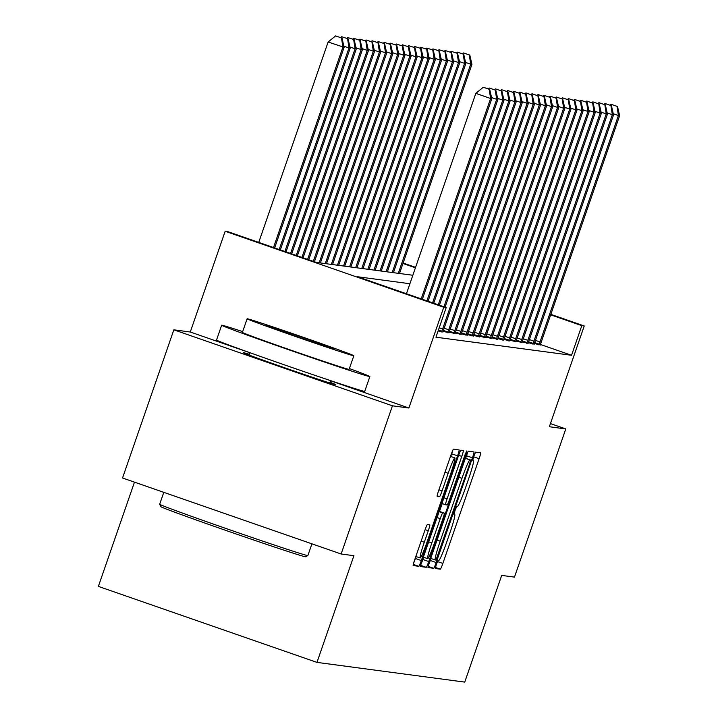 <?xml version="1.0" encoding="UTF-8"?>
<svg xmlns="http://www.w3.org/2000/svg" width="718" height="718" viewBox="0 0 718 718"><rect width="100%" height="100%" fill="white"/><g stroke="black" fill="none" stroke-linecap="round" stroke-linejoin="round"><path stroke-width="1.08" d="M436.356 564.393L435.279 568.512L440.358 569.186A6.157 0.476 109.2 0 0 442.853 563.433L479.112 458.703A6.157 0.476 109.2 0 0 480.656 452.825L475.576 452.152L473.826 456.172L472.749 460.292L473.413 460.382A19.709 1.508 109.2 0 0 473.413 460.382A19.709 1.508 109.2 0 1 468.495 479.202L465.47 487.926A19.709 1.508 109.2 0 1 457.492 506.343L456.836 506.253L455.095 510.283L454.009 514.402L454.673 514.492A19.709 1.508 109.2 0 1 454.7 514.492A19.709 1.508 109.2 0 1 449.755 533.312L446.731 542.036A19.709 1.508 109.2 0 1 438.761 560.453L438.097 560.363L436.356 564.393M249.415 354.36A48.932 0.763 19.1 0 0 243.519 352.655A48.932 0.763 19.1 0 0 243.357 352.664A48.932 0.763 19.1 0 0 287.577 368.783A48.932 0.763 19.1 0 0 335.683 384.695A48.932 0.763 19.1 0 0 335.836 384.686A48.932 0.763 19.1 0 0 330.029 382.281M427.389 524.544A6.157 0.476 109.2 0 0 424.894 530.297L414.726 559.681A6.157 0.476 109.2 0 0 413.182 565.56A6.157 0.476 109.2 0 0 413.191 565.56L418.827 566.314A6.157 0.476 109.2 0 0 421.322 560.561L457.581 455.831A6.157 0.476 109.2 0 0 459.125 449.953L453.48 449.199A6.157 0.476 109.2 0 0 450.985 454.952L438.698 490.448A6.157 0.476 109.2 0 0 437.154 496.326L439.578 496.65A6.157 0.476 109.2 0 0 442.073 490.897L448.167 473.297A16.469 1.265 109.2 0 1 454.853 457.904A16.469 1.265 109.2 0 1 450.716 473.638L426.842 542.584A16.469 1.265 109.2 0 1 420.156 557.967A16.469 1.265 109.2 0 1 424.293 542.243L428.269 530.746A6.157 0.476 109.2 0 0 429.813 524.867L427.389 524.544M341.131 553.991L122.536 478L173.846 329.822L392.45 405.814L341.131 553.991L353.911 555.696L316.97 662.391L464.743 682.1L501.694 575.405L514.474 577.11L565.784 428.933L549.351 426.743L584.246 325.972L581.813 325.649L571.546 355.284L435.943 337.2L446.21 307.564L443.769 307.241L225.174 231.25L227.606 231.573L316.225 262.384L412.841 275.263M392.45 405.814L408.883 408.004L443.769 307.241M429.588 561.664A6.157 0.476 109.2 0 0 428.045 567.543A6.157 0.476 109.2 0 0 428.054 567.543L433.69 568.297A6.157 0.476 109.2 0 0 436.185 562.544L472.444 457.815A6.157 0.476 109.2 0 0 473.988 451.936L468.342 451.182A6.157 0.476 109.2 0 0 465.856 456.935L429.588 561.664M426.259 567.31L420.622 566.556A6.157 0.476 109.2 0 0 420.622 566.556L420.622 566.556A6.157 0.476 109.2 0 1 422.157 560.668L458.416 455.948A6.157 0.476 109.2 0 1 460.911 450.195L463.325 450.518A6.157 0.476 109.2 0 0 463.325 450.518A6.157 0.476 109.2 0 1 461.791 456.397L447.081 498.866A6.157 0.476 109.2 0 0 445.537 504.745A6.157 0.476 109.2 0 0 445.546 504.754L447.143 504.96A6.157 0.476 109.2 0 0 449.639 499.207L464.95 454.988L466.7 450.967L465.623 455.077L428.754 561.548A6.157 0.476 109.2 0 1 426.259 567.31L420.73 565.38M565.784 428.933L550.437 423.593M571.546 355.284L540.448 344.478M540.304 344.945L534.407 343.527L534.174 344.29M534.219 344.137L528.322 342.71L528.08 343.473M528.134 343.321L522.237 341.903L521.995 342.666M522.049 342.513L516.152 341.086L515.91 341.858M515.964 341.696L510.067 340.278L509.825 341.041M509.87 340.888L503.982 339.461L503.74 340.233M503.785 340.081L497.888 338.654L497.655 339.417M497.7 339.264L491.803 337.846L491.57 338.609M491.615 338.456L485.718 337.029M485.53 337.639L479.633 336.221M479.445 336.832L473.548 335.405M473.359 336.015L467.463 334.597L467.221 335.36M467.265 335.207L461.378 333.78L461.135 334.552M461.18 334.391L455.284 332.972L455.05 333.735M455.095 333.583L449.199 332.156L448.965 332.928M449.01 332.775L443.114 331.348L442.88 332.111M442.925 331.958L438.124 330.917M134.472 482.155L98.375 586.4L316.97 662.391M249.963 352.762L190.279 332.012L173.846 329.822M190.279 332.012L225.174 231.25M409.906 283.736L357.582 276.753L446.21 307.564M581.813 325.649L550.679 314.825M403.139 263.012L415.587 267.347M550.841 314.358L584.246 325.972M415.426 267.805L402.977 263.479M408.883 408.004L330.549 380.773M465.668 458.281L466.538 455.759A6.157 0.476 109.2 0 0 467.615 452.403M428.511 565.021A6.157 0.476 109.2 0 0 430.279 560.489L430.971 558.487M435.988 560.085L469.563 464.124L470.64 460.014L469.949 459.915A19.709 1.508 109.2 0 0 461.97 478.332L440.206 541.166A19.709 1.508 109.2 0 0 435.27 559.986A19.709 1.508 109.2 0 0 435.296 559.986L435.988 560.085M442.207 503.587L439.488 511.422M423.62 557.258L422.839 559.501L428.754 561.548M431.823 542.943A16.469 1.265 109.2 0 0 427.695 558.667A16.469 1.265 109.2 0 0 434.381 543.284L442.791 518.988A6.157 0.476 109.2 0 0 444.334 513.11A6.157 0.476 109.2 0 0 444.325 513.11L442.728 512.894A6.157 0.476 109.2 0 0 440.233 518.647L431.823 542.943L428.673 541.848M421.08 564.034A6.157 0.476 109.2 0 0 422.839 559.501M450.742 456.477L451.676 453.785A6.157 0.476 109.2 0 0 452.753 450.419M413.649 563.047A6.157 0.476 109.2 0 0 415.408 558.505L416.09 556.558M399.513 273.486L471.923 64.36L470.712 64.198L398.293 273.325M469.796 55.062L463.406 52.944L469.796 55.062L471.923 64.36M469.312 54.999L470.712 64.198L465.578 62.412M462.374 53.787L463.406 52.944M538.922 344.918L539.2 344.173A6.274 0.485 109.2 0 0 540.008 341.965L618.413 115.544L619.625 115.706L541.219 342.127A6.274 0.485 109.2 0 0 540.492 344.344L540.259 345.098M617.013 106.345L611.108 104.29L617.013 106.345L618.413 115.544L613.28 113.758M611.108 104.29L610.076 105.133M619.625 115.706L617.498 106.408M393.428 272.678L465.838 63.552L464.627 63.39L392.207 272.517M463.711 54.254L457.321 52.136L463.711 54.254L465.838 63.552M463.227 54.191L464.627 63.39L459.493 61.604M456.289 52.979L457.321 52.136M387.334 271.862L459.753 62.735L458.533 62.574L386.122 271.7M457.626 53.446L451.227 51.319L457.626 53.446L459.753 62.735M457.142 53.374L458.533 62.574L453.408 60.788M450.204 52.163L451.227 51.319M381.249 271.054L453.668 61.927L452.448 61.766L380.037 270.892M451.541 52.629L445.142 50.511L451.541 52.629L453.668 61.927M451.057 52.567L452.448 61.766L447.323 59.98M444.119 51.355L445.142 50.511M532.837 344.11L533.115 343.366A6.274 0.485 109.2 0 0 533.923 341.158L612.328 114.736L613.54 114.898L535.134 341.319A6.274 0.485 109.2 0 0 534.407 343.536M610.928 105.537L605.023 103.482L610.928 105.537L612.328 114.736L607.195 112.95M605.023 103.482L603.991 104.325M613.54 114.898L611.413 105.6M526.743 343.303L527.03 342.549A6.274 0.485 109.2 0 0 527.838 340.341L606.243 113.92L607.455 114.081L529.049 340.503A6.274 0.485 109.2 0 0 528.322 342.719M604.843 104.72L598.938 102.665L604.843 104.72L606.243 113.92L601.11 112.134M598.938 102.665L597.906 103.509M607.455 114.081L605.328 104.792M520.658 342.486L520.945 341.741A6.274 0.485 109.2 0 0 521.744 339.533L600.149 113.112L601.37 113.273L522.964 339.695A6.274 0.485 109.2 0 0 522.237 341.912M598.758 103.913L592.844 101.857L598.758 103.913L600.149 113.112L595.025 111.326M592.844 101.857L591.82 102.701M601.37 113.273L599.243 103.975M375.164 270.237L447.583 61.111L446.363 60.949L373.943 270.076M445.456 51.822L439.057 49.704L445.456 51.822L447.583 61.111M444.963 51.75L446.363 60.949L441.238 59.172M438.034 50.538L439.057 49.704M514.573 341.678L514.86 340.924A6.274 0.485 109.2 0 0 515.659 338.716L594.064 112.295L595.285 112.457L516.879 338.878A6.274 0.485 109.2 0 0 516.143 341.095M592.673 103.096L586.759 101.05L592.673 103.096L594.064 112.295L588.94 110.518M586.759 101.05L585.735 101.884M595.285 112.457L593.158 103.168M307.851 555.57L305.464 556.737A76.539 1.203 -160.9 0 1 305.231 556.737A76.539 1.203 -160.9 0 1 230.55 532.047A76.539 1.203 -160.9 0 1 160.832 506.657L159.674 504.26A78.415 1.23 19.1 0 0 159.674 504.26A78.415 1.23 19.1 0 0 231.106 530.279A78.415 1.23 19.1 0 0 307.618 555.57A78.415 1.23 19.1 0 0 307.851 555.57A78.415 1.23 19.1 0 0 307.869 555.561L311.926 543.84M242.684 331.617A78.415 1.23 19.1 0 0 221.907 325.218A78.415 1.23 19.1 0 0 221.656 325.236A78.415 1.23 19.1 0 0 292.513 351.066A78.415 1.23 19.1 0 0 369.608 376.564A78.415 1.23 19.1 0 0 369.86 376.555A78.415 1.23 19.1 0 0 349.388 368.567M221.656 325.236L216.522 340.054A78.415 1.23 19.1 0 0 287.379 365.884A78.415 1.23 19.1 0 0 364.475 391.382A78.415 1.23 19.1 0 0 364.726 391.373L369.86 376.555M353.83 355.733L349.11 369.366A56.462 0.889 -160.9 0 1 348.93 369.375A56.462 0.889 -160.9 0 1 293.42 351.021A56.462 0.889 -160.9 0 1 242.406 332.416L247.127 318.783A56.462 0.889 19.1 0 0 298.141 337.388A56.462 0.889 19.1 0 0 353.651 355.742A56.462 0.889 19.1 0 0 353.83 355.733A56.462 0.889 19.1 0 0 302.816 337.137A56.462 0.889 19.1 0 0 247.306 318.774A56.462 0.889 19.1 0 0 247.127 318.783M266.207 325.353A36.385 0.565 19.1 0 0 266.091 325.353A36.385 0.565 19.1 0 0 298.975 337.343A36.385 0.565 19.1 0 0 334.741 349.172A36.385 0.565 19.1 0 0 334.857 349.163A36.385 0.565 19.1 0 0 301.982 337.182A36.385 0.565 19.1 0 0 266.207 325.353M369.079 269.429L441.498 60.303L440.278 60.141L367.858 269.268M439.371 51.005L432.972 48.887L439.371 51.005L441.498 60.303M438.877 50.942L440.278 60.141L435.153 58.355M431.949 49.73L432.972 48.887M508.488 340.862L508.775 340.117A6.274 0.485 109.2 0 0 509.574 337.909L587.979 111.487L589.2 111.649L510.794 338.07A6.274 0.485 109.2 0 0 510.058 340.287M586.579 102.288L580.674 100.233L586.579 102.288L587.979 111.487L582.854 109.701M580.674 100.233L579.65 101.076M589.2 111.649L587.073 102.351M362.994 268.613L435.413 59.486L434.193 59.325L361.773 268.451M433.277 50.197L426.887 48.079L433.277 50.197L435.413 59.486M432.792 50.134L434.193 59.325L429.068 57.548M425.855 48.923L426.887 48.079M502.403 340.054L502.69 339.3A6.274 0.485 109.2 0 0 503.489 337.092L581.894 110.671L583.115 110.832L504.709 337.263A6.274 0.485 109.2 0 0 503.973 339.479M580.494 101.48L574.588 99.425L580.494 101.48L581.894 110.671L576.769 108.894M574.588 99.425L573.556 100.269M583.115 110.832L580.988 101.543M356.909 267.805L429.319 58.679L428.107 58.517L355.688 267.643M427.192 49.38L420.802 47.262L427.192 49.38L429.319 58.679M426.707 49.318L428.107 58.517L422.974 56.731M419.77 48.106L420.802 47.262M496.317 339.237L496.605 338.492A6.274 0.485 109.2 0 0 497.403 336.284L575.809 109.863L577.021 110.025L498.615 336.446A6.274 0.485 109.2 0 0 497.888 338.663M574.409 100.664L568.503 98.608L574.409 100.664L575.809 109.863L570.675 108.077M568.503 98.608L567.471 99.452M577.021 110.025L574.894 100.726M350.824 266.997L423.234 57.862L422.022 57.7L349.603 266.827M421.107 48.573L414.717 46.455L421.107 48.573L423.234 57.862M420.622 48.51L422.022 57.7L416.889 55.923M413.685 47.298L414.717 46.455M490.232 338.429L490.511 337.684A6.274 0.485 109.2 0 0 491.318 335.477L569.724 109.046L570.936 109.208L492.53 335.638A6.274 0.485 109.2 0 0 491.803 337.855M568.324 99.856L562.418 97.801L568.324 99.856L569.724 109.046L564.59 107.269M562.418 97.801L561.386 98.644M570.936 109.208L568.809 99.919M344.73 266.181L417.149 57.054L415.937 56.893L343.518 266.019M415.022 47.756L408.632 45.638L415.022 47.756L417.149 57.054M414.537 47.693L415.937 56.893L410.804 55.106M407.6 46.482L408.632 45.638M484.147 337.613L484.426 336.868A6.274 0.485 109.2 0 0 485.233 334.66L563.639 108.238L564.851 108.4L486.445 334.821A6.274 0.485 109.2 0 0 485.718 337.038L485.485 337.792M562.239 99.039L556.333 96.984L562.239 99.039L563.639 108.238L558.505 106.452M556.333 96.984L555.301 97.828M564.851 108.4L562.724 99.102M338.645 265.373L411.064 56.246L409.843 56.076L337.433 265.211M408.937 46.948L402.538 44.83L408.937 46.948L411.064 56.246M408.452 46.885L409.843 56.076L404.719 54.299M401.515 45.674L402.538 44.83M478.053 336.805L478.341 336.06A6.274 0.485 109.2 0 0 479.139 333.852L557.545 107.422L558.766 107.592L480.36 334.014A6.274 0.485 109.2 0 0 479.633 336.23L479.391 336.984M556.154 98.231L550.239 96.176L556.154 98.231L557.545 107.422L552.42 105.645M550.239 96.176L549.216 97.02M558.766 107.592L556.638 98.294M332.56 264.556L404.979 55.43L403.758 55.268L331.348 264.395M402.852 46.14L396.453 44.013L402.852 46.14L404.979 55.43M402.367 46.069L403.758 55.268L398.634 53.482M395.43 44.857L396.453 44.013M471.968 335.997L472.256 335.243A6.274 0.485 109.2 0 0 473.054 333.035L551.46 106.614L552.68 106.776L474.275 333.197A6.274 0.485 109.2 0 0 473.539 335.414L473.306 336.168M550.069 97.415L544.154 95.359L550.069 97.415L551.46 106.614L546.335 104.828M544.154 95.359L543.131 96.203M552.68 106.776L550.553 97.486M326.475 263.748L398.894 54.622L397.673 54.46L325.254 263.587M396.767 45.324L390.368 43.206L396.767 45.324L398.894 54.622M396.273 45.261L397.673 54.46L392.549 52.674M389.344 44.049L390.368 43.206M465.883 335.18L466.17 334.435A6.274 0.485 109.2 0 0 466.969 332.228L545.375 105.806L546.595 105.968L468.19 332.389A6.274 0.485 109.2 0 0 467.454 334.606M543.975 96.607L538.069 94.552L543.975 96.607L545.375 105.806L540.25 104.02M538.069 94.552L537.046 95.395M546.595 105.968L544.468 96.67M320.39 262.932L392.809 53.805L391.588 53.644L319.169 262.77M390.682 44.516L384.283 42.398L390.682 44.516L392.809 53.805M390.188 44.444L391.588 53.644L386.464 51.867M383.25 43.233L384.283 42.398M459.798 334.373L460.085 333.619A6.274 0.485 109.2 0 0 460.884 331.411L539.29 104.99L540.51 105.151L462.105 331.572A6.274 0.485 109.2 0 0 461.369 333.789M537.89 95.79L531.984 93.744L537.89 95.79L539.29 104.99L534.165 103.212M531.984 93.744L530.952 94.579M540.51 105.151L538.383 95.862M314.43 261.756L386.715 52.997L385.503 52.836L313.29 261.361M384.588 43.699L378.198 41.581L384.588 43.699L386.715 52.997M384.103 43.636L385.503 52.836L380.369 51.05M377.165 42.425L378.198 41.581M453.713 333.556L454 332.811A6.274 0.485 109.2 0 0 454.799 330.603L533.205 104.182L534.425 104.343L456.011 330.765A6.274 0.485 109.2 0 0 455.284 332.981M531.805 94.982L525.899 92.927L531.805 94.982L533.205 104.182L528.071 102.396M525.899 92.927L524.867 93.771M534.425 104.343L532.289 95.045M308.749 259.781L380.63 52.181L379.418 52.019L307.609 259.386M378.503 42.892L372.112 40.773L378.503 42.892L380.63 52.181M378.018 42.829L379.418 52.019L374.284 50.242M371.08 41.617L372.112 40.773M447.628 332.748L447.906 331.994A6.274 0.485 109.2 0 0 448.714 329.786L527.12 103.365L528.331 103.527L449.926 329.957A6.274 0.485 109.2 0 0 449.199 332.174M525.72 94.175L519.814 92.119L525.72 94.175L527.12 103.365L521.986 101.588M519.814 92.119L518.782 92.963M528.331 103.527L526.204 94.237M303.068 257.807L374.545 51.373L373.333 51.211L301.928 257.412M372.418 42.075L366.027 39.957L372.418 42.075L374.545 51.373M371.933 42.012L373.333 51.211L368.199 49.425M364.995 40.8L366.027 39.957M441.543 331.931L441.821 331.186A6.274 0.485 109.2 0 0 442.629 328.979L521.035 102.557L522.246 102.719L443.841 329.14A6.274 0.485 109.2 0 0 443.114 331.357M519.635 93.358L513.729 91.303L519.635 93.358L521.035 102.557L515.901 100.771M513.729 91.303L512.697 92.146M522.246 102.719L520.119 93.421M297.378 255.823L368.46 50.556L367.239 50.395L296.247 255.429M366.333 41.267L359.933 39.149L366.333 41.267L368.46 50.556M365.848 41.204L367.239 50.395L362.114 48.618M358.91 39.993L359.933 39.149M443.948 306.774L514.941 101.741L516.161 101.902L445.079 307.169M513.549 92.55L507.635 90.495L513.549 92.55L514.941 101.741L509.816 99.964M507.635 90.495L506.612 91.339M516.161 101.902L514.034 92.613M291.696 253.849L362.375 49.748L361.154 49.587L290.557 253.454M360.248 40.45L353.848 38.332L360.248 40.45L362.375 49.748M359.763 40.387L361.154 49.587L356.029 47.801M352.825 39.176L353.848 38.332M438.258 304.8L508.856 100.933L510.076 101.094L439.398 305.195M507.464 91.733L501.55 89.678L507.464 91.733L508.856 100.933L503.731 99.147M501.55 89.678L500.527 90.522M510.076 101.094L507.949 91.796M286.015 251.874L356.29 48.941L355.069 48.77L284.875 251.479M354.162 39.643L347.763 37.524L354.162 39.643L356.29 48.941M353.669 39.58L355.069 48.77L349.944 46.993M346.74 38.368L347.763 37.524M432.577 302.825L502.771 100.116L503.991 100.287L433.717 303.22M501.379 90.926L495.465 88.87L501.379 90.926L502.771 100.116L497.646 98.339M495.465 88.87L494.442 89.714M503.991 100.287L501.864 90.989M280.334 249.9L350.204 48.124L348.984 47.962L279.194 249.505M348.077 38.835L341.678 36.708L348.077 38.835L350.204 48.124M347.584 38.763L348.984 47.962L343.859 46.176M340.646 37.551L341.678 36.708M426.896 300.851L496.685 99.308L497.906 99.47L428.036 301.246M495.285 90.109L489.38 88.054L495.285 90.109L496.685 99.308L491.561 97.522M489.38 88.054L488.357 88.897M497.906 99.47L495.779 90.181M274.644 247.925L344.119 47.316L328.126 42.012L258.74 242.397M341.499 37.955L335.593 35.9L341.499 37.955L342.899 47.155L273.513 247.53M341.983 38.018L344.119 47.316M328.126 42.012L335.593 35.9M421.215 298.876L490.6 98.501L491.821 98.662L422.346 299.271M406.442 293.743L475.828 93.358L490.6 98.501L489.2 89.301L489.685 89.364L483.295 87.246L489.2 89.301M483.295 87.246L475.828 93.358M491.821 98.662L489.685 89.364M453.973 514.25L454.673 514.492M472.713 460.139L473.413 460.382L472.713 460.139M473.62 456.792L479.112 458.703M437.441 561.548L442.853 563.433M435.413 567.462L440.358 569.186M466.538 455.759L472.444 457.815M430.279 560.489L436.185 562.544M428.161 566.376L433.69 568.297M465.417 458.192L470.64 460.014L465.417 458.192M465.372 458.326L469.949 459.915M458.82 477.237L461.97 478.332M437.065 540.071L440.206 541.166M435.27 559.986L430.719 558.398L435.252 559.977M458.649 455.302L461.791 456.397M443.939 497.771L447.081 498.866M441.956 503.498L445.528 504.745L441.956 503.498M464.995 454.862L465.623 455.077M444.334 513.11L439.236 511.342L444.325 513.11M439.129 511.647L442.728 512.894M437.082 517.552L440.233 518.647M425.128 529.66L428.269 530.746M421.143 541.148L424.293 542.243M445.016 472.202L448.167 473.297M438.922 489.802L442.073 490.897M437.145 495.806L439.578 496.65M451.676 453.785L457.581 455.831M415.408 558.505L421.322 560.561M413.299 564.393L418.827 566.314M539.2 344.173L534.704 342.612M540.008 341.965L535.457 340.386M533.115 343.366L528.619 341.795M533.923 341.158L529.372 339.578M527.03 342.549L522.533 340.987M527.838 340.341L523.287 338.761M520.945 341.741L516.439 340.17M521.744 339.533L517.202 337.954M514.86 340.924L510.354 339.363M515.659 338.716L511.117 337.137M508.775 340.117L504.269 338.555M509.574 337.909L505.032 336.329M502.69 339.3L498.184 337.738M503.489 337.092L498.938 335.512M496.605 338.492L492.099 336.93M497.403 336.284L492.853 334.705M490.511 337.684L486.014 336.114M491.318 335.477L486.768 333.888M484.426 336.868L479.929 335.306M485.233 334.66L480.683 333.08M478.341 336.06L473.835 334.489M479.139 333.852L474.598 332.272M472.256 335.243L467.75 333.682M473.054 333.035L468.513 331.456M466.17 334.435L461.665 332.865M466.969 332.228L462.428 330.648M460.085 333.619L455.58 332.057M460.884 331.411L456.334 329.831M454 332.811L449.495 331.24M454.799 330.603L450.249 329.024M447.906 331.994L443.41 330.433M448.714 329.786L444.164 328.207M441.821 331.186L438.438 330.011M442.629 328.979L439.201 327.785M453.973 514.241L454.7 514.492M423.369 557.168L427.695 558.667M415.839 556.468L420.156 557.967M450.491 456.388L454.853 457.904M330.594 380.648L329.786 382.99M249.981 352.726L249.164 355.069M163.794 492.342L159.674 504.242"/></g></svg>
